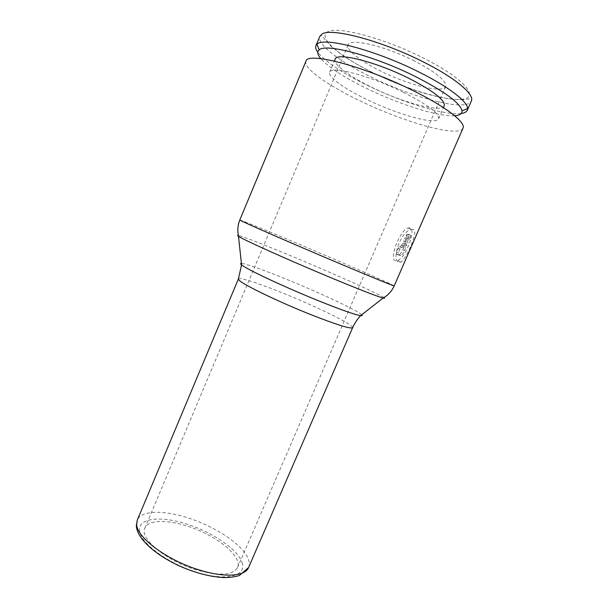 <?xml version="1.0" encoding="UTF-8"?>
<svg xmlns="http://www.w3.org/2000/svg" width="608" height="608" viewBox="0 0 608 608"><rect width="100%" height="100%" fill="white"/><g stroke="black" fill="none" stroke-linecap="round" stroke-linejoin="round"><path stroke-width="0.46" stroke-dasharray="3.04 2.28" d="M461.221 113.491C445.299 115.839 402.488 102.554 367.506 85.424C342.296 73.059 325.736 62.024 317.832 52.326M454.617 115.725C438.619 116.926 399.365 104.447 367.088 88.684C344.341 77.566 328.905 67.556 320.781 58.642M403.18 92.211C427.698 104.69 439.523 113.514 438.657 118.697C436.255 125.43 397.982 114.699 366.958 99.552C344.455 88.798 327.568 76.828 329.688 72.223C330.646 65.451 369.717 75.59 403.18 92.211M444.25 105.792C441.598 113.103 403.096 102.767 372.096 87.461C349.6 76.608 332.834 64.266 335.13 59.25M462.984 128.235C459.017 137.948 404.077 122.276 360.187 100.92C328.054 85.622 302.966 68.142 305.961 61.256M413.235 229.436L411.449 229.52C400.885 230.614 390.967 260.087 398.909 262.299L400.702 262.177C406.471 259.092 419.246 229.619 413.235 229.436M414.527 61.02C384.834 45.843 349.471 37.734 348.088 44.901C345.83 49.826 360.521 61.241 380.631 71.075C408.394 84.998 443.05 93.716 445.641 86.511C446.743 80.978 436.369 72.481 414.527 61.02M196.62 569.947C166.204 561.024 139.126 538.217 144.902 528.071C148.162 519.886 166.896 519.46 187.218 526.072C215.62 534.782 242.919 556.373 237.538 567.583C232.932 575.366 219.298 576.156 196.62 569.947M409.716 227.871L408.044 228.008C399.95 230.143 388.74 259.13 395.39 260.779L397.298 260.71C405.475 258.696 416.852 228.555 409.716 227.871M410.37 237.333L410.506 235.243L408.903 234.87L407.945 235.881L409.131 240.175L410.37 237.333L408.599 236.55L408.743 234.46L407.383 234.095L409.146 234.87M403.742 247.699L402.602 243.337L400.528 246.848L399.464 246.658L398.21 248.3L396.583 252.024L396.416 254.114L399.008 254.775C400.3 254.182 401.569 252.525 402.815 249.82L403.742 247.699L405.513 248.474L404.366 244.112L402.283 247.616L401.219 247.418L399.958 249.06L398.331 252.784L398.172 254.874L400.778 255.542C402.07 254.95 403.34 253.3 404.594 250.595L405.513 248.474M402.602 243.337L404.366 244.112M406.82 238.473L405.49 241.52L406.653 245.86L407.991 242.79L406.82 238.473L405.057 237.698L403.735 240.745L405.49 241.52M403.735 240.745L404.875 245.085L406.653 245.86M404.875 245.085L406.22 242.014L407.991 242.79M406.22 242.014L405.057 237.698M407.383 234.095L406.19 235.106L407.945 235.881M406.19 235.106L407.36 239.392L409.131 240.175M407.36 239.392L408.599 236.55M464.421 104.629C447.777 106.955 405.544 93.997 371.078 76.996C340.146 61.978 316.426 44.164 319.816 36.381L321.571 35.621L331.01 46.254L342.874 55.579C361.251 67.944 388.124 80.894 413.698 89.84C432.455 96.353 449.038 99.644 463.44 99.712C473.868 97.842 470.721 100.183 471.352 101.012C470.47 102.927 468.16 104.135 464.421 104.629M462.658 99.188C446.53 101.445 406.752 89.391 373.684 73.135C340.548 56.947 317.338 37.772 327.438 31.958C336.232 25.551 384.302 38.03 423.799 58.269C463.919 78.318 479.788 97.516 462.658 99.188M394.22 285.851L389.66 283.541C376.291 277.316 335.289 259.548 299.341 244.348C267.087 230.69 239.864 219.503 239.795 219.982M383.944 297.563L380.532 295.617C368.22 289.134 329.148 271.806 294.698 257.412C267.011 245.822 243.002 236.406 238.397 235.494M361.752 314.754L359.313 312.953C349.965 306.934 317.361 291.901 288.329 280.022C265.308 270.575 245.45 263.454 241.414 263.424M352.632 327.682C352.815 327.203 352.002 326.314 350.185 325.029C341.726 318.942 311.068 304.464 283.586 293.375C259.38 283.533 239.066 276.891 238.389 278.95M248.596 567.507C249.569 565.204 249.546 562.567 248.52 559.611C243.838 545.475 215.893 526.703 188.184 517.963C163.864 509.983 141.216 510.241 137.302 520.038M242.098 562.605C246.924 575.867 226.655 581.484 197.144 572.417C167.664 563.525 140.076 542.853 139.559 530.465C138.214 517.803 161.211 515.69 186.8 524.119C212.352 532.122 238.032 549.541 242.098 562.605M408.743 234.46L410.506 235.243M398.21 248.3L399.958 249.06M399.669 246.643L401.424 247.41M402.815 249.82L404.594 250.595M401.797 245.191L403.56 245.959M400.322 246.856L402.078 247.623M396.583 252.024L398.331 252.784M396.416 254.114L398.172 254.874M398.369 254.805L400.132 255.565M438.657 118.697L443.452 107.624M348.088 44.901L144.902 528.071M411.449 229.52L408.044 228.008M399.464 246.658L401.219 247.418M400.528 246.848L402.283 247.616M399.008 254.775L400.778 255.542M407.14 234.088L408.903 234.87M400.702 262.177L397.298 260.71M445.641 86.511L237.538 567.583M329.688 72.223L334.354 61.096"/><path stroke-width="0.91" d="M317.832 52.326C315.886 49.636 315.256 47.416 315.932 45.684L317.011 44.247C323.114 36.488 375.432 49.978 419.216 72.162C448.56 86.731 467.613 101.597 467.613 108.482L467.324 110.261C466.541 111.948 464.512 113.027 461.221 113.491M320.781 58.642C317.513 54.735 316.966 51.84 319.139 49.962C325.082 42.91 374.498 55.906 415.864 76.768C445.026 91.778 460.408 103.155 462.019 110.907C462.171 113.772 459.701 115.383 454.617 115.725M334.354 61.096L335.13 59.25C336.315 51.931 375.653 61.598 409.085 78.424C433.572 91.063 445.292 100.191 444.25 105.792L443.452 107.624M412.49 90.326C445.998 106.712 466.192 122.641 462.984 128.235L394.22 285.851C394.691 286.49 372.035 277.278 338.344 263.044C294.28 244.439 245.754 223.28 240.798 220.582L239.795 219.982L305.961 61.256C306.934 51.467 363.546 65.9 412.49 90.326M315.932 45.684L319.816 36.381L322.058 34.071C331.003 27.406 381.74 40.683 423.556 62.046C455.757 78.151 474.886 94.605 471.352 101.012L467.324 110.261M238.397 235.494C237.257 235.258 237.28 235.524 238.473 236.299L238.67 236.428C243.99 240.038 289.423 260.467 330.775 277.651C359.328 289.492 376.778 296.286 383.131 298.042C384.742 298.452 385.016 298.292 383.944 297.563M241.414 263.424C240.335 263.401 240.327 263.842 241.384 264.738L241.558 264.875C246.179 269.025 282.986 286.368 316.707 300.04C340.085 309.48 354.715 314.686 360.597 315.651C362.163 315.856 362.55 315.552 361.752 314.754M239.795 219.982C237.812 224.899 237.34 229.938 238.366 235.098L241.558 264.875L238.389 278.95L239.081 280.189C242.866 284.491 277.468 301.294 309.457 314.07C336.194 324.611 350.588 329.148 352.632 327.682C354.897 322.848 357.55 318.843 360.597 315.651L383.131 298.042C388.132 295.192 391.826 291.133 394.22 285.851M248.596 567.507L239.256 575.556C234.863 576.908 229.733 577.592 223.873 577.6C211.098 576.931 197.159 573.435 182.066 567.127C156.416 555.948 136.777 538.802 136.321 525.624L137.302 520.038L136.663 524.37C136.618 537.487 167.42 560.546 199.736 570.106C224.892 577.95 245.29 576.278 248.596 567.507L352.632 327.682M462.019 110.907L467.613 108.482M137.302 520.038L238.389 278.95M319.139 49.962L317.011 44.247"/></g></svg>
